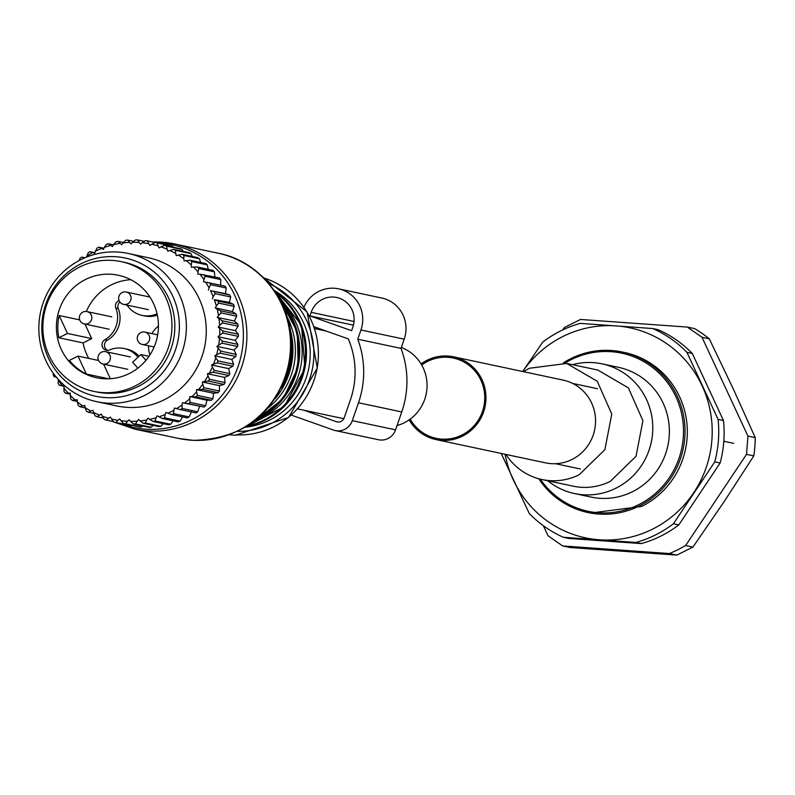 <?xml version="1.0" encoding="UTF-8"?>
<svg xmlns="http://www.w3.org/2000/svg" width="795" height="795" viewBox="0 0 795 795"><rect width="100%" height="100%" fill="white"/><g stroke="black" fill="none" stroke-linecap="round" stroke-linejoin="round"><path stroke-width="1.19" d="M401.336 347.475A41.042 39.909 102 0 1 424.749 399.279A41.042 39.909 102 0 1 397.053 425.534M421.708 365.014A41.042 39.909 102 0 1 453.319 358.058A41.042 39.909 102 0 1 482.426 411.532A41.042 39.909 102 0 1 436.256 438.353A41.042 39.909 102 0 1 410.2 419.134M291.308 415.109L333.453 430.045A15.155 14.737 -78 0 0 335.261 430.552L378.509 439.744A15.155 14.737 -78 0 0 395.562 429.847L401.753 411.949A91.654 89.12 -78 0 0 401.018 348.399L404.208 339.177A31.571 30.697 -78 0 0 381.819 298.036L338.571 288.843A31.571 30.697 -78 0 0 303.968 307.128M353.825 323.217L353.179 325.115L309.921 315.923L351.609 330.69L352.851 327.113A22.727 22.101 -78 0 0 336.732 297.489A22.727 22.101 -78 0 0 311.163 312.346L309.921 315.923M401.018 348.399L357.76 339.197L360.95 329.985A31.571 30.697 -78 0 0 338.571 288.843M335.261 430.552A15.155 14.737 -78 0 0 352.304 420.654L358.505 402.757A91.654 89.12 -78 0 0 357.76 339.197M313.995 326.735L348.29 338.889A82.819 80.524 -78 0 1 350.396 399.885L344.195 417.782A6.31 6.141 -78 0 1 336.345 421.698L304.008 410.24M677.698 549.842L669.509 553.558L676.813 555.109L692.922 547.089L685.618 545.529L677.698 549.842M685.618 545.529L746.515 454.342L747.946 436.097L702.015 337.289L687.337 327.073L580.509 319.461L564.4 327.49L562.8 329.875M543.353 525.724L548.003 535.731L562.681 545.946L669.509 553.558M562.681 545.946L569.975 547.507L676.813 555.109M692.922 547.089L724.136 501.655L753.809 455.893L746.515 454.342M753.809 455.893A126.276 122.788 -78 0 0 755.25 437.647L747.946 436.097M755.25 437.647L733.05 388.407L709.309 338.839L702.015 337.289M709.309 338.839A126.276 122.788 -78 0 0 694.641 328.623L687.337 327.073M505.968 454.462A59.347 57.707 -78 0 0 542.021 479.544A59.347 57.707 -78 0 0 579.128 474.764L604.876 449.682L611.772 414.086L597.234 381.252L566.706 363.444L529.599 368.224A59.347 57.707 -78 0 0 523.567 371.702M542.021 479.544L573.165 486.172A59.347 57.707 -78 0 0 610.272 481.382L636.02 456.31L642.917 420.704L628.378 387.871L597.84 370.063L566.706 363.444M572.489 364.666A66.293 64.465 102 0 1 602.034 363.852A66.293 64.465 102 0 1 652.377 420.426A66.293 64.465 102 0 1 615.916 488.2A66.293 64.465 102 0 1 574.467 493.546A66.293 64.465 102 0 1 547.815 480.776M574.467 493.546L591.043 497.064A66.293 64.465 -78 0 0 632.492 491.717A66.293 64.465 -78 0 0 668.953 423.944A66.293 64.465 -78 0 0 618.609 367.37L602.034 363.852M540.292 479.147A80.822 78.586 -78 0 0 638.544 504.755A80.822 78.586 -78 0 0 675.919 396.794A80.822 78.586 -78 0 0 571.098 359.688A80.822 78.586 -78 0 0 564.957 363.096M563.407 362.838A82.084 79.818 102 0 1 570.86 358.615A82.084 79.818 102 0 1 622.177 351.996A82.084 79.818 102 0 1 684.505 422.036A82.084 79.818 102 0 1 639.359 505.948A82.084 79.818 102 0 1 588.052 512.566A82.084 79.818 102 0 1 538.762 478.759M588.052 512.566L590.357 513.063L641.674 506.435A82.084 79.818 -78 0 0 686.81 422.533A82.084 79.818 -78 0 0 624.482 352.483L622.177 351.996M505.083 454.273A107.335 104.374 -78 0 0 513.292 479.882A107.335 104.374 -78 0 0 599.291 539.785A107.335 104.374 -78 0 0 652.496 529.172A107.335 104.374 -78 0 0 693.707 492.731A107.335 104.374 -78 0 0 702.124 385.784A107.335 104.374 -78 0 0 616.125 325.88A107.335 104.374 -78 0 0 562.92 336.494A107.335 104.374 -78 0 0 522.673 371.513L542.756 342.069A113.655 110.515 102 0 1 560.674 330.909A113.655 110.515 102 0 1 580.261 323.376L652.765 328.544A113.655 110.515 102 0 1 686.92 352.334L718.094 419.392A113.655 110.515 102 0 1 714.755 461.875L673.425 523.766A113.655 110.515 102 0 1 655.517 534.916A113.655 110.515 102 0 1 635.92 542.448L563.426 537.291A113.655 110.515 102 0 1 529.261 513.49L501.218 453.448M563.426 537.291L568.803 538.434L641.307 543.591L635.92 542.448M641.307 543.591A113.655 110.515 -78 0 0 660.903 536.059A113.655 110.515 -78 0 0 678.811 524.909L673.425 523.766M678.811 524.909L720.131 463.018L714.755 461.875M718.094 419.392L723.48 420.535L692.306 353.487L686.92 352.334M720.131 463.018A113.655 110.515 -78 0 0 723.48 420.535M652.765 328.544L658.141 329.687A113.655 110.515 -78 0 1 692.306 353.487M733.706 443.352L723.818 441.245M421.072 363.941A42.304 41.131 102 0 1 427.134 360.234A42.304 41.131 102 0 1 453.587 356.826A42.304 41.131 102 0 1 485.705 392.929A42.304 41.131 102 0 1 462.442 436.167A42.304 41.131 102 0 1 435.988 439.585A42.304 41.131 102 0 1 409.187 419.859M453.587 356.826L563.158 380.119A42.304 41.131 102 0 1 595.286 416.212A42.304 41.131 102 0 1 572.012 459.46A42.304 41.131 102 0 1 545.569 462.869L435.988 439.585M121.198 261.644L124.08 262.261A66.293 64.465 102 0 1 172.734 309.583A66.293 64.465 102 0 1 153.256 376.025A66.293 64.465 102 0 1 96.513 391.955L93.631 391.349A66.293 64.465 102 0 1 44.977 344.026A66.293 64.465 102 0 1 64.455 277.574A66.293 64.465 102 0 1 121.198 261.644A66.293 64.465 102 0 1 169.852 308.967A66.293 64.465 102 0 1 150.374 375.419A66.293 64.465 102 0 1 93.631 391.349M73.458 287.83A52.41 50.96 102 0 1 118.306 275.239A52.41 50.96 102 0 1 156.764 312.644A52.41 50.96 102 0 1 141.371 365.163A52.41 50.96 102 0 1 96.523 377.754A52.41 50.96 102 0 1 58.065 340.349A52.41 50.96 102 0 1 73.458 287.83M88.762 358.406A52.41 50.96 102 0 1 83.068 342.903L91.703 338.6L84.956 324.072M108.766 378.798L86.347 374.038A52.41 50.96 102 0 1 69.384 360.423L78.019 356.12L98.56 360.483M86.347 311.491A52.41 50.96 102 0 1 99.127 293.285A52.41 50.96 102 0 1 130.778 279.691M83.068 342.903L58.85 337.756A52.41 50.96 102 0 1 59.158 315.536L79.729 319.908M110.346 378.718L103.579 364.15M149.967 354.878A25.251 24.556 102 0 1 148.546 345.795M151.934 333.602A25.251 24.556 102 0 1 158.434 326.079M119.926 302.04A5.684 5.525 -78 0 0 118.286 308.589L115.832 308.062A25.251 24.556 102 0 1 104.861 339.733A5.684 5.525 102 0 0 106.341 350.237A5.684 5.525 102 0 0 109.601 349.919A25.251 24.556 102 0 1 124.04 348.498A25.251 24.556 102 0 1 138.012 357.243M115.832 308.062A5.684 5.525 102 0 1 119.091 300.56M157.122 314.104L156.555 313.985A25.251 24.556 102 0 1 142.116 315.396A25.251 24.556 102 0 1 127.021 305.101M156.555 313.985A5.684 5.525 102 0 1 157.052 313.796M86.347 374.038L78.019 356.12M137.853 368.155L132.636 362.242L140.874 354.57L145.962 360.334M91.703 338.6L67.486 333.453L59.158 315.536M58.85 337.756L67.486 333.453M149.023 356.299L140.874 354.57M142.116 315.396L144.561 315.923A25.251 24.556 -78 0 0 157.34 315.138M107.603 350.356A5.684 5.525 -78 0 1 107.315 340.26A25.251 24.556 -78 0 0 118.286 308.589M139.125 356.2A25.251 24.556 -78 0 0 126.494 349.025L124.04 348.498M173.35 247.235L172.714 246.281A92.18 89.636 -78 0 0 170.716 245.754L155.144 242.445L151.746 244.254A89.656 87.182 -78 0 1 158.096 245.913L157.142 242.972A92.18 89.636 -78 0 0 155.144 242.445M183.098 251.359L182.085 249.421A92.18 89.636 -78 0 0 180.147 248.676L164.575 245.367L160.997 246.848A89.656 87.182 -78 0 1 167.119 249.223L166.513 246.112A92.18 89.636 -78 0 0 164.575 245.367M192.191 256.447L191.039 253.615A92.18 89.636 -78 0 0 189.2 252.651L173.638 249.342L169.901 250.475A89.656 87.182 -78 0 1 175.725 253.526L175.466 250.306A92.18 89.636 -78 0 0 173.638 249.342M200.569 262.449L199.485 258.792A92.18 89.636 -78 0 0 197.766 257.63L182.194 254.32L178.348 255.086A89.656 87.182 -78 0 1 183.804 258.782L183.913 255.483A92.18 89.636 -78 0 0 182.194 254.32M208.141 269.296L207.316 264.894A92.18 89.636 -78 0 0 205.736 263.543L190.164 260.233L186.239 260.631A89.656 87.182 -78 0 1 191.267 264.924L191.744 261.585A92.18 89.636 -78 0 0 190.164 260.233M214.918 277.713L214.431 271.86A92.18 89.636 -78 0 0 213 270.33L197.428 267.021L193.483 267.041A89.656 87.182 -78 0 1 198.005 271.88L198.859 268.551A92.18 89.636 -78 0 0 197.428 267.021M220.632 285.365L220.742 279.582A92.18 89.636 -78 0 0 219.5 277.912L199.982 274.235A89.656 87.182 -78 0 1 203.957 279.562L205.18 276.272A92.18 89.636 -78 0 0 203.927 274.603M234.535 320.604L236.662 316.211A92.18 89.636 -78 0 0 236.234 314.134L232.379 311.56L234.197 306.413A92.18 89.636 -78 0 0 233.551 304.406L229.417 302.398L230.689 296.972A92.18 89.636 -78 0 0 229.825 295.054L225.482 293.623L226.187 287.989A92.18 89.636 -78 0 0 225.124 286.18L205.667 282.136A89.656 87.182 -78 0 1 209.035 287.879L210.615 284.68A92.18 89.636 -78 0 0 209.552 282.871M58.482 379.642L58.393 380.01A89.656 87.182 -78 0 0 62.07 385.555L59.307 385.247A92.18 89.636 102 0 1 58.144 383.498L58.393 380.01M235.26 330.66L218.178 327.023L219.629 325.384A89.656 87.182 -78 0 0 218.983 318.676L217.244 317.394L234.336 321.021L237.854 324.122A92.18 89.636 -78 0 1 238.063 326.238L235.26 330.66L238.401 334.248A92.18 89.636 -78 0 1 238.371 336.374L235.151 340.349L237.854 344.384A92.18 89.636 -78 0 1 237.596 346.491L233.998 349.989L236.214 354.401A92.18 89.636 -78 0 1 235.737 356.478L231.822 359.439L233.521 364.199A92.18 89.636 -78 0 1 232.826 366.207L228.642 368.612L229.795 373.64A92.18 89.636 -78 0 1 228.89 375.558L224.508 377.377L225.094 382.614A92.18 89.636 -78 0 1 223.981 384.422L219.47 385.625L219.45 391.011A92.18 89.636 -78 0 1 218.158 392.69L213.577 393.277L212.951 398.732A92.18 89.636 -78 0 1 211.49 400.253L206.909 400.213L205.676 405.689A92.18 89.636 -78 0 1 204.067 407.04L182.462 402.747L182.105 404.933A89.656 87.182 -78 0 1 176.56 408.61L174.493 408.044L173.906 410.18A89.656 87.182 -78 0 1 168.003 413.221L166.006 412.416L165.201 414.473A89.656 87.182 -78 0 1 159.02 416.828L157.122 415.805L156.098 417.763A89.656 87.182 -78 0 1 149.708 419.412L147.94 418.18L146.707 420.018A89.656 87.182 -78 0 1 140.188 420.933L138.559 419.512L137.147 421.191A89.656 87.182 -78 0 1 130.579 421.38L129.118 419.77L127.538 421.29A89.656 87.182 -78 0 1 120.989 420.724L119.707 418.965L117.978 420.297A89.656 87.182 -78 0 1 111.538 419.005L110.465 417.097L108.597 418.23A89.656 87.182 -78 0 1 102.346 416.212L101.482 414.205L99.504 415.119A89.656 87.182 -78 0 1 93.522 412.406L92.876 410.3L90.819 410.995A89.656 87.182 -78 0 1 85.164 407.616L84.747 405.45L82.63 405.907A89.656 87.182 -78 0 1 77.383 401.912L77.204 399.706L75.058 399.925A89.656 87.182 -78 0 1 70.268 395.353L70.328 393.137L68.171 393.108A89.656 87.182 -78 0 1 63.918 388.02L64.206 385.823L62.07 385.555M182.462 402.747L184.589 403.075A89.656 87.182 -78 0 0 189.707 398.792L190.104 402.379A92.18 89.636 102 0 1 188.495 403.721L204.067 407.04M206.909 400.213L189.826 396.586L189.707 398.792M189.826 396.586L191.973 396.675A89.656 87.182 -78 0 0 196.613 391.846L197.389 395.423A92.18 89.636 102 0 1 195.928 396.944L211.49 400.253M213.577 393.277L196.494 389.639L196.613 391.846M196.494 389.639L198.641 389.49A89.656 87.182 -78 0 0 202.745 384.174L203.878 387.702A92.18 89.636 102 0 1 202.586 389.381L218.158 392.69M219.47 385.625L202.387 381.998L202.745 384.174M202.387 381.998L204.504 381.6A89.656 87.182 -78 0 0 208.022 375.856L209.522 379.304A92.18 89.636 102 0 1 208.409 381.113L223.981 384.422M224.508 377.377L207.425 373.739L208.022 375.856M207.425 373.739L209.502 373.113A89.656 87.182 -78 0 0 212.374 367.012L214.233 370.331A92.18 89.636 102 0 1 213.318 372.249L228.89 375.558M228.642 368.612L211.559 364.975L212.374 367.012M211.559 364.975L213.557 364.12A89.656 87.182 -78 0 0 215.763 357.74L217.949 360.89A92.18 89.636 102 0 1 217.254 362.898L232.826 366.207M231.822 359.439L214.739 355.812L215.763 357.74M214.739 355.812L216.628 354.729A89.656 87.182 -78 0 0 218.138 348.15L220.642 351.092A92.18 89.636 102 0 1 220.165 353.169L235.737 356.478M233.998 349.989L216.906 346.352L218.138 348.15M216.906 346.352L218.675 345.07A89.656 87.182 -78 0 0 219.48 338.372L222.282 341.075A92.18 89.636 102 0 1 222.024 343.182L237.596 346.491M235.151 340.349L218.059 336.722L219.48 338.372M218.059 336.722L219.688 335.242A89.656 87.182 -78 0 0 219.758 328.504L222.829 330.939A92.18 89.636 102 0 1 222.799 333.055L238.371 336.374M218.178 327.023L219.758 328.504M217.244 317.394L218.516 315.595A89.656 87.182 -78 0 0 217.154 309.017L220.662 310.825L236.234 314.134M232.379 311.56L215.286 307.933L217.154 309.017M215.286 307.933L216.369 306.005A89.656 87.182 -78 0 0 214.302 299.626L217.979 301.096L233.551 304.406M229.417 302.398L214.302 299.626M212.335 298.761L213.189 296.724A89.656 87.182 -78 0 0 210.456 290.632L229.825 295.054M225.482 293.623L210.456 290.632M208.399 289.996L209.035 287.879M203.957 279.562L203.55 281.738L205.667 282.136M198.005 271.88L197.836 274.086L199.982 274.235M191.267 264.924L191.327 267.13L193.483 267.041M183.804 258.782L184.112 260.969L186.239 260.631M175.725 253.526L176.261 255.662L178.348 255.086M167.119 249.223L167.884 251.28L169.901 250.475M158.096 245.913L159.07 247.881L160.997 246.848M86.695 257.053L86.923 255.99A89.656 87.182 -78 0 1 92.657 252.621L94.694 253.307L95.39 251.21A89.656 87.182 -78 0 1 101.442 248.507L103.39 249.421L104.304 247.414A89.656 87.182 -78 0 1 110.604 245.397L112.443 246.53L113.566 244.631A89.656 87.182 -78 0 1 120.035 243.34L121.734 244.681L123.056 242.912A89.656 87.182 -78 0 1 129.615 242.366L131.155 243.886L132.656 242.276A89.656 87.182 -78 0 1 139.224 242.465L140.596 244.154L142.265 242.723A89.656 87.182 -78 0 1 148.764 243.658L149.947 245.496L151.746 244.254M84.856 257.809L84.349 257.699A89.656 87.182 -78 0 0 83.068 258.604M96.851 401.714L116.746 405.937A75.763 73.677 -78 0 0 205.358 319.113A75.763 73.677 -78 0 0 148.258 257.719L128.353 253.486A75.763 73.677 -78 0 0 39.75 340.31A75.763 73.677 -78 0 0 96.851 401.714A75.763 73.677 -78 0 0 185.464 314.89A75.763 73.677 -78 0 0 128.353 253.486M74.134 263.483L73.855 263.463A92.18 89.636 -78 0 0 73.13 264.139M79.361 260.432L79.957 258.365A92.18 89.636 -78 0 1 81.637 257.103L84.876 257.799M84.349 257.699L81.637 257.103M86.923 255.99L88.235 252.721A92.18 89.636 -78 0 1 90.034 251.657L94.903 252.691M92.657 252.621L90.034 251.657M95.39 251.21L97.06 248.04A92.18 89.636 -78 0 1 98.968 247.185L103.926 248.249M101.442 248.507L98.968 247.185M104.304 247.414L106.321 244.383A92.18 89.636 -78 0 1 108.299 243.747L113.447 244.84M110.604 245.397L108.299 243.747M113.566 244.631L115.911 241.779A92.18 89.636 -78 0 1 117.938 241.372L123.434 242.545M120.035 243.34L117.938 241.372M123.056 242.912L125.699 240.279A92.18 89.636 -78 0 1 127.766 240.1L133.759 241.382M129.615 242.366L127.766 240.1M132.656 242.276L135.587 239.891A92.18 89.636 -78 0 1 137.654 239.951L144.312 241.362M139.224 242.465L137.654 239.951M142.265 242.723L145.435 240.617A92.18 89.636 -78 0 1 147.482 240.905L155.025 242.505M148.764 243.658L147.482 240.905M172.714 246.281L157.142 242.972M182.085 249.421L166.513 246.112M191.039 253.615L175.466 250.306M199.485 258.792L183.913 255.483M207.316 264.894L191.744 261.585M214.431 271.86L198.859 268.551M220.742 279.582L205.18 276.272M226.187 287.989L210.615 284.68M230.689 296.972L215.117 293.663A92.18 89.636 -78 0 0 214.262 291.745M213.189 296.724L215.117 293.663M234.197 306.413L218.625 303.104A92.18 89.636 -78 0 0 217.979 301.096M216.369 306.005L218.625 303.104M236.662 316.211L221.089 312.902A92.18 89.636 -78 0 0 220.662 310.825M218.516 315.595L221.089 312.902M199.545 406.374L197.707 411.78L182.135 408.471A92.18 89.636 102 0 1 180.395 409.634L195.958 412.943A92.18 89.636 -78 0 0 197.707 411.78M191.575 411.671L189.14 416.948L173.568 413.639A92.18 89.636 102 0 1 171.71 414.602L187.282 417.912A92.18 89.636 -78 0 0 189.14 416.948M182.582 416.908L180.087 421.131L164.515 417.822A92.18 89.636 102 0 1 162.568 418.567L178.14 421.877A92.18 89.636 -78 0 0 180.087 421.131M173.191 420.823L170.647 424.262L155.075 420.953A92.18 89.636 102 0 1 153.067 421.479L168.639 424.788A92.18 89.636 -78 0 0 170.647 424.262M163.353 423.665L160.938 426.319L145.366 423.01A92.18 89.636 102 0 1 143.319 423.298L158.891 426.607A92.18 89.636 -78 0 0 160.938 426.319M153.167 425.395L151.09 427.263L135.518 423.954A92.18 89.636 102 0 1 133.451 424.013L149.013 427.322A92.18 89.636 -78 0 0 151.09 427.263M142.712 425.981L141.202 427.104L125.63 423.795A92.18 89.636 102 0 1 123.573 423.616L139.145 426.925A92.18 89.636 -78 0 0 141.202 427.104M132.069 425.424L131.413 425.812L115.841 422.503A92.18 89.636 102 0 1 113.914 422.125A92.18 89.636 102 0 1 113.814 422.095L111.538 419.005M114.013 422.145L129.386 425.404A92.18 89.636 -78 0 0 129.486 425.434A92.18 89.636 -78 0 0 131.413 425.812M53.404 373.441L53.166 374.793A92.18 89.636 102 0 0 54.13 376.661L56.823 377.347M64.147 386.271L59.307 385.247M63.918 388.02L64.037 391.577A92.18 89.636 102 0 0 65.379 393.177L68.171 393.108M70.298 394.231L65.379 393.177M70.268 395.353L70.765 398.941A92.18 89.636 102 0 0 72.266 400.372L75.058 399.925M77.344 401.455L72.266 400.372M77.383 401.912L78.248 405.48A92.18 89.636 102 0 0 79.898 406.742L82.63 405.907M85.254 407.875L79.898 406.742M85.164 407.616L86.397 411.134A92.18 89.636 102 0 0 88.175 412.188L90.819 410.995M93.999 413.43L88.175 412.188M93.522 412.406L95.112 415.815A92.18 89.636 102 0 0 96.99 416.669L99.504 415.119M103.43 418.041L96.99 416.669M102.346 416.212L104.284 419.492A92.18 89.636 102 0 0 106.252 420.128L108.597 418.23M113.496 421.668L106.252 420.128M117.978 420.297L115.841 422.503M120.989 420.724L123.573 423.616M127.538 421.29L125.63 423.795M130.579 421.38L133.451 424.013M137.147 421.191L135.518 423.954M140.188 420.933L143.319 423.298M146.707 420.018L145.366 423.01M149.708 419.412L153.067 421.479M156.098 417.763L155.075 420.953M159.02 416.828L162.568 418.567M165.201 414.473L164.515 417.822M168.003 413.221L171.71 414.602M173.906 410.18L173.568 413.639M176.56 408.61L180.395 409.634M182.105 404.933L182.135 408.471M184.589 403.075L188.495 403.721M205.676 405.689L190.104 402.379M191.973 396.675L195.928 396.944M212.951 398.732L197.389 395.423M198.641 389.49L202.586 389.381M219.45 391.011L203.878 387.702M204.504 381.6L208.409 381.113M225.094 382.614L209.522 379.304M209.502 373.113L213.318 372.249M229.795 373.64L214.233 370.331M213.557 364.12L217.254 362.898M233.521 364.199L217.949 360.89M216.628 354.729L220.165 353.169M236.214 354.401L220.642 351.092M218.675 345.07L222.024 343.182M237.854 344.384L222.282 341.075M219.688 335.242L222.799 333.055M238.401 334.248L222.829 330.939M238.063 326.238L222.491 322.929L219.629 325.384M218.983 318.676L222.282 320.812A92.18 89.636 102 0 1 222.491 322.929M237.854 324.122L222.282 320.812M178.537 315.317A70.666 68.708 102 0 1 121.367 396.745A70.666 68.708 102 0 1 42.642 339.028A70.666 68.708 102 0 1 99.802 257.59A70.666 68.708 102 0 1 178.537 315.317M404.208 339.177L360.95 329.985M401.753 411.949L358.505 402.757M395.562 429.847L352.304 420.654M354.043 321.458L311.163 312.346M337.875 422.016L336.345 421.698M107.315 340.26L104.861 339.733M82.064 322.919A6.31 6.141 -78 0 0 91.286 320.286A6.31 6.141 -78 0 0 86.983 311.6A6.31 6.31 0 0 0 81.945 322.869A6.31 6.31 0 0 0 84.359 323.953L109.163 329.219M121.337 303.352A6.31 6.141 -78 0 0 130.559 300.729A6.31 6.141 -78 0 0 126.266 292.033A6.31 6.31 0 0 0 121.218 303.302A6.31 6.31 0 0 0 123.632 304.386L148.436 309.653M139.96 343.43A6.31 6.141 -78 0 0 149.182 340.797A6.31 6.141 -78 0 0 144.889 332.101A6.31 6.31 0 0 0 139.84 343.37A6.31 6.31 0 0 0 142.255 344.454L154.131 346.978M100.687 362.987A6.31 6.141 -78 0 0 109.909 360.364A6.31 6.141 -78 0 0 105.606 351.668A6.31 6.31 0 0 0 100.568 362.937A6.31 6.31 0 0 0 102.982 364.021L127.786 369.297M159.964 242.048A94.714 92.091 102 0 1 174.383 243.906L217.999 253.178A94.714 92.091 102 0 1 289.668 357.591A94.714 92.091 102 0 1 193.036 440.311A94.714 92.091 102 0 1 178.617 438.452L135.001 429.181L114.619 422.274M152.382 241.948L159.636 241.998L174.383 243.906A94.714 92.091 102 0 1 246.043 348.319A94.714 92.091 102 0 1 149.42 431.039A94.714 92.091 102 0 1 135.001 429.181M156.913 242.823A93.422 90.839 102 0 1 157.648 242.853A93.422 90.839 102 0 1 243.25 340.34A93.422 90.839 102 0 1 147.254 429.28A93.422 90.839 102 0 1 118.882 423.178M291.437 341.293A74.501 72.444 102 0 1 281.549 387.821M290.255 329.627A74.501 72.444 102 0 1 275.716 397.997M287.502 317.712A71.977 69.99 102 0 1 268.362 407.765M282.076 303.72A74.501 72.444 102 0 1 257.719 418.339M280.844 301.255A74.501 72.444 102 0 1 255.583 420.088M280.337 300.301A71.977 69.99 102 0 1 254.738 420.754M275.786 292.649A74.501 72.444 102 0 1 303.76 368.224A74.501 72.444 102 0 1 247.464 425.891M275.09 291.616A74.501 72.444 102 0 1 304.823 368.453A74.501 72.444 102 0 1 246.4 426.557M274.354 290.563A73.239 71.222 102 0 1 308.569 369.248A73.239 71.222 102 0 1 245.307 427.223M268.978 283.616A77.035 74.899 102 0 1 312.167 370.013A77.035 74.899 102 0 1 237.576 431.387M263.731 277.952A80.315 78.089 102 0 1 317.106 368.294A80.315 78.089 102 0 1 235.727 434.855M314.611 328.573L326.049 331.008M297.549 408.868L343.798 418.697M572.648 383.428L597.502 388.705M555.586 463.714L580.43 468.99M698.964 367.797L718.65 410.15M598.903 540.57L617.228 541.882M686.055 514.047L714.427 471.574M111.787 316.867L86.983 311.6M149.927 297.062L126.266 292.033M157.688 334.824L144.889 332.101M130.41 356.945L105.606 351.668M129.486 425.434L113.914 422.125M217.999 253.178C267.617 262.39 301.653 317.076 289.161 366.336C274.822 414.294 242.892 438.969 193.364 440.36L178.617 438.452M290.125 328.862L291.368 365.591L275.289 398.643M280.774 301.126L297.32 331.833L298.145 367.032L283.07 398.861L255.473 420.177M275.06 291.586L301.494 325.244L304.922 368.473L284.203 406.573L246.37 426.577M263.006 277.236L307.079 311.928L317.304 368.065L288.575 417.454L235.3 435.272L229.517 434.776"/></g></svg>
